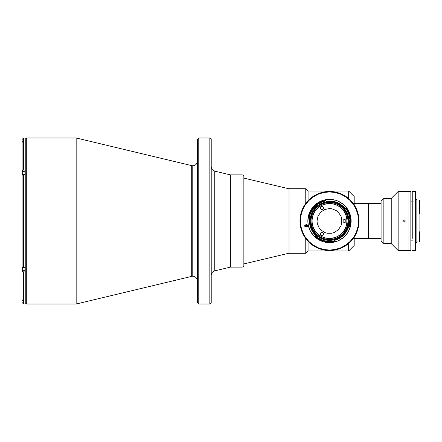 <?xml version="1.0" encoding="UTF-8"?>
<svg xmlns="http://www.w3.org/2000/svg" width="442" height="442" viewBox="0 0 442 442"><rect width="100%" height="100%" fill="white"/><g stroke="black" fill="none" stroke-linecap="round" stroke-linejoin="round"><path stroke-width="0.66" d="M197.381 161.137A4.613 4.613 0 0 1 192.773 165.75A4.613 4.613 0 0 0 197.381 161.137M191.695 276.377L191.695 221L76.168 221L76.168 304.024L191.695 276.377A4.613 4.613 0 0 1 197.381 280.863A4.613 4.613 0 0 0 192.773 276.25L192.773 165.75L192.773 276.25A4.613 4.613 0 0 0 191.695 276.377L191.695 165.623A4.613 4.613 0 0 0 192.773 165.75A4.613 4.613 0 0 1 191.695 165.623L76.168 137.976L76.168 221L76.168 137.976L26.713 137.976L26.713 221L191.695 221L191.695 165.623M22.1 175.452L22.1 139.462L22.1 170.855L22.956 170.104L24.962 170.043L24.962 174.518L22.951 174.584L22.1 175.336L22.1 266.664L22.1 170.855L22.503 170.28L23.481 170.043L23.481 138.07L23.481 170.043L24.962 170.043L24.962 174.518L23.481 174.518L23.481 221L26.713 221L26.713 137.976L26.713 221L25.791 221L25.791 138.07L25.791 303.93L23.481 303.93L23.481 271.957L22.128 271.305L22.1 265.935M209.84 137.976L211.221 139.357L209.84 137.976L198.767 137.976L209.84 137.976L209.84 304.024L198.767 304.024L197.381 302.643L198.767 304.024L198.767 137.976L197.381 139.357L198.767 137.976L198.767 304.024L209.84 304.024L209.84 137.976M211.221 302.643L209.84 304.024L211.221 302.643L211.221 139.357L211.221 302.643M214.762 270.863L214.762 221L230.37 221L214.762 221L214.762 171.137A4.613 4.613 0 0 1 211.221 166.656A4.613 4.613 0 0 0 214.762 171.137L214.762 270.863A4.613 4.613 0 0 0 211.221 275.344A4.613 4.613 0 0 1 214.762 270.863L230.37 267.123L230.37 174.877L230.37 267.123L242.012 267.123A1.845 1.845 0 0 0 243.857 265.277L243.857 176.723A1.845 1.845 0 0 0 242.012 174.877L242.012 267.123L242.012 174.877L230.37 174.877L230.37 267.123L242.012 267.123A1.845 1.845 0 0 0 243.857 265.277L243.857 265.277M197.381 139.357L197.381 302.643L197.381 139.357M211.221 295.168L211.221 293.002M211.221 148.998L211.221 146.832M211.221 226.326L211.221 222.939M211.221 219.061L211.221 215.674M26.713 304.024L76.168 304.024L76.168 221L26.713 221L26.713 304.024L26.713 221L26.713 304.024L25.791 303.101M22.1 270.41L22.1 266.548M22.713 141.539L22.128 142.374M25.791 221L23.481 221L23.481 267.482L22.503 267.244L22.1 266.664L22.503 267.244L23.481 267.482L23.481 174.518L22.503 174.756L22.1 175.336M23.481 267.482L24.962 267.482L24.962 271.957L24.962 267.482L23.481 267.482M23.216 300.659L23.481 303.93L23.481 271.957L24.962 271.957L22.503 271.719L22.1 271.145M22.205 299.869L22.713 300.461M22.194 171.38L24.962 171.292L22.282 171.292L22.282 174.927L22.194 171.38L22.194 175.043M22.194 171.43L22.194 175.187M22.282 270.708L22.282 267.073L22.282 270.708L24.962 270.708L22.282 270.708M243.967 263.896L289.024 253.2L243.967 263.896L243.967 178.104L243.967 263.896M289.024 188.8L243.857 178.104L289.024 188.8M289.024 188.712L289.024 221L299.963 221L289.024 221L289.024 188.712L305.765 188.712L305.765 203.425L305.765 188.712L308.074 191.021L308.074 200.679L308.074 191.021L348.661 191.021L348.661 198.557L348.661 191.021L354.197 196.552L354.197 204.856M354.197 237.144L354.197 245.448L348.661 250.979L348.661 243.443L348.661 250.979L308.074 250.979L308.074 241.321L308.074 250.979L305.765 253.288L305.765 238.575L305.765 253.288L289.024 253.288L289.024 221L289.024 253.288M317.03 221L341.937 221L317.03 221L317.98 216.232L320.677 212.193L324.721 209.497L329.483 208.547L331.914 208.784L336.401 210.646L338.29 212.193L340.992 216.232L341.699 218.569L341.699 223.431L340.992 225.768L338.29 229.807L334.251 232.503L331.914 233.216L327.052 233.216L324.721 232.503L320.677 229.807L319.13 227.917L317.268 223.431L317.03 221M368.545 238.437L368.545 203.563L368.545 238.431L354.197 238.437M354.197 205.082L354.197 196.585M354.197 245.426L354.197 236.918M408.082 250.52L398.154 250.52L391.236 243.603L383.855 243.603L381.087 240.835L381.087 221L368.545 221L381.087 221L381.087 201.165L381.087 240.835L383.855 243.603L391.236 243.603L398.154 250.52L410.85 250.52L410.85 191.48L408.082 191.48L408.082 250.52L408.082 191.48L410.85 191.48L410.85 250.52L408.082 250.52L408.082 191.48L398.154 191.48L398.154 250.52L398.154 191.48L391.236 198.397L391.236 243.603L391.236 198.397L383.855 198.397L383.855 243.603L383.855 198.397L381.087 201.165L383.855 198.397L391.236 198.397L398.154 191.48L408.082 191.48M214.762 171.137L230.37 174.877L242.012 174.877A1.845 1.845 0 0 1 243.857 176.723L243.857 265.067M329.483 239.448A18.448 18.448 0 0 1 311.035 221A18.448 18.448 0 0 1 329.483 202.552L329.483 203.475A17.525 17.525 0 0 0 311.958 221A17.525 17.525 0 0 0 329.483 238.525L329.483 239.448L329.483 238.525A17.525 17.525 0 0 1 311.958 221A17.525 17.525 0 0 1 329.483 203.475L329.472 203.475A17.525 17.525 0 0 1 347.014 221A17.525 17.525 0 0 1 329.483 238.525L329.483 238.525A17.525 17.525 0 0 0 347.014 221A17.525 17.525 0 0 0 329.483 203.475L329.483 202.552A18.448 18.448 0 0 1 347.937 221A18.448 18.448 0 0 1 329.483 239.448M331.202 238.442L336.191 237.194M340.605 234.547L343.031 232.122M344.942 229.26L346.257 226.089L346.926 222.718M346.926 219.282L345.677 214.293M343.031 209.878L340.605 207.453M337.749 205.541L334.572 204.226L331.202 203.558M327.765 203.558L322.776 204.806M318.367 207.453L315.936 209.878M314.024 212.74L312.709 215.911L312.041 219.282M312.041 222.718L313.29 227.707M315.936 232.122L318.367 234.547M321.224 236.459L324.395 237.774L327.765 238.442M344.473 219.431L345.583 219.889L346.042 221L345.583 222.111L344.473 222.569L343.368 222.111L342.909 221L343.368 219.889L344.473 219.431M321.991 206.447L323.096 206.911L323.555 208.016L323.096 209.127L321.991 209.585L320.881 209.127L320.422 208.016L320.881 206.911L321.991 206.447M321.991 232.415L323.096 232.873L323.555 233.984L323.096 235.089L321.991 235.553L320.881 235.089L320.422 233.984L320.881 232.873L321.991 232.415M404.248 222.133L403.386 221.956L402.894 221.227L403.065 220.359L403.8 219.867L404.668 220.044L405.154 220.773L404.983 221.641L404.248 222.133M404.469 219.934L405.087 220.558L404.469 219.934M403.585 219.934L402.96 220.558L404.027 219.845L403.209 220.188L402.872 221L403.209 221.818L404.027 222.155L405.087 221.442L404.839 220.182M405.087 221.442L405.176 221L405.087 221.442M404.463 222.066L404.839 221.818L404.463 222.066M405.087 220.558L405.176 221M403.209 221.818L403.585 222.066L403.209 221.818M402.872 221L402.96 221.442L402.872 221M404.027 222.155L403.585 222.066M415.474 250.52L412.242 250.52L415.474 250.52L415.933 250.056L415.474 250.52L415.474 191.48L415.933 191.944L415.474 191.48L415.474 250.52M412.242 208.9L412.242 191.48L415.474 191.48L412.242 191.48L412.242 235.752M416.856 242.63L415.933 242.63L416.856 242.63L416.856 199.37L415.933 199.37L416.856 199.37L416.856 242.63M419.071 241.017L416.856 241.017L419.071 241.017M416.856 200.983L419.071 200.983L416.856 200.983M410.85 240.989L412.242 240.741L410.85 240.989M412.242 201.259L410.85 201.011L412.242 201.259M419.441 241.896L419.9 241.431L419.9 232.426L419.071 232.685L419.071 241.896L419.441 241.896L419.441 232.685L419.441 241.896L419.071 241.896M419.861 213L419.9 200.569L419.441 200.104L419.441 212.834L419.9 213.016L419.9 213.597L419.071 213.597L419.071 213L419.861 213M419.441 200.104L419.071 200.104L419.071 212.834L419.441 212.834L419.441 200.104L419.9 200.569L419.9 213.597L419.071 213.597M419.071 232.448L419.071 231.818L419.9 231.818L419.9 232.426L419.071 232.685M419.9 241.42L419.9 213.597L419.9 231.818L419.071 231.818M415.933 250.056L415.933 191.944L415.933 250.056M412.242 207.083L412.242 237.398M412.242 238.426L412.242 237.575M412.242 232.768L412.242 232.299M412.242 231.713L412.242 227.271M412.242 226.757L412.242 224.95M412.242 221.403L412.242 221M412.242 220.215L412.242 218.105M412.242 217.851L412.242 215.514M412.242 215.243L412.242 213.226M412.242 212.431L412.242 212.11M412.242 206.895L412.242 204.149M323.511 192.093A29.52 29.52 0 0 1 358.396 215.027A29.52 29.52 0 0 1 335.456 249.907A29.52 29.52 0 0 0 358.396 215.027A29.52 29.52 0 0 0 323.511 192.093L323.605 192.541A29.056 29.056 0 0 1 357.943 215.121A29.056 29.056 0 0 1 335.362 249.459L335.456 249.907L335.362 249.459L329.699 250.056L324.025 249.542L318.56 247.929L313.522 245.282L309.091 241.697L305.444 237.321L302.72 232.321L301.024 226.879L300.427 221.215L300.941 215.541L302.555 210.077L305.207 205.033L308.787 200.607L313.163 196.961L318.168 194.237L323.605 192.541L329.268 191.944L334.942 192.458L340.406 194.071L345.451 196.718L349.882 200.303L353.528 204.679L356.246 209.679L357.943 215.121L358.539 220.785L358.026 226.459L356.412 231.923L353.766 236.967L350.186 241.393L345.804 245.039L340.804 247.763L335.362 249.459A29.056 29.056 0 0 1 301.024 226.879A29.056 29.056 0 0 1 323.605 192.541L323.511 192.093A29.52 29.52 0 0 0 300.577 226.973A29.52 29.52 0 0 0 335.456 249.907A29.52 29.52 0 0 1 300.577 226.973A29.52 29.52 0 0 1 323.511 192.093L317.986 193.811L312.903 196.579L308.455 200.281L304.82 204.779L302.129 209.906L300.488 215.453L299.963 221.215L300.577 226.973L302.295 232.498L305.063 237.581L308.765 242.028L313.267 245.664L318.389 248.354L323.942 249.995L329.704 250.52L335.456 249.907L340.981 248.189L346.064 245.42L350.512 241.719L354.147 237.221L356.838 232.094L358.479 226.547L359.003 220.785L358.396 215.027L356.672 209.502L353.909 204.419L350.202 199.972L345.705 196.336L340.578 193.646L335.03 192.005L329.268 191.48L323.511 192.093M323.351 241.746A21.63 21.63 0 0 0 333.859 242.183A21.63 21.63 0 0 1 308.301 225.376A21.63 21.63 0 0 1 325.108 199.817A21.63 21.63 0 0 1 350.672 216.624A21.63 21.63 0 0 1 333.859 242.183A21.63 21.63 0 0 0 343.335 237.619L337.909 240.923L333.859 242.183L329.644 242.63L323.356 241.746L319.428 240.155L314.301 236.409L310.483 231.337L308.301 225.376L307.853 221.16L308.737 214.873L311.411 209.116L314.074 205.817L319.146 202L323.052 200.348L329.323 199.37L335.611 200.254A21.63 21.63 0 0 0 315.632 204.381M344.882 236.194A21.63 21.63 0 0 0 349.534 229.116L347.561 232.884L343.329 237.619M350.23 227.133A21.63 21.63 0 0 0 346.103 207.149L348.489 210.663L350.672 216.624L351.025 222.961L349.528 229.133M344.677 205.602A21.63 21.63 0 0 0 337.6 200.95L343.086 204.176L346.103 207.154M348.661 226.74A20.017 20.017 0 0 0 348.666 226.724A20.017 20.017 0 0 1 334.655 240.338A0.459 0.459 0 0 0 334.323 240.896L334.318 240.851A0.459 0.459 0 0 1 334.655 240.338L334.318 240.851A20.431 20.431 0 0 1 315.207 235.614L314.886 235.945A20.896 20.896 0 0 0 333.71 241.465A20.896 20.896 0 0 1 314.886 235.945M338.832 203.298L338.826 203.298A20.017 20.017 0 0 0 326.218 201.248A20.017 20.017 0 0 1 344.826 208.143L344.826 208.143A20.017 20.017 0 0 0 344.821 208.132M339.351 238.42A20.017 20.017 0 0 0 339.362 238.409L337.069 239.525A20.017 20.017 0 0 0 337.08 239.52M341.495 237.017A20.017 20.017 0 0 0 345.147 233.47L341.495 237.017L339.362 238.409M345.799 207.944A20.896 20.896 0 0 1 349.633 226.525A20.896 20.896 0 0 0 345.799 207.944L345.434 208.232A20.431 20.431 0 0 1 349.191 226.403L348.744 226.575L347.782 229.116A20.017 20.017 0 0 0 347.782 229.111L345.147 233.47M308.997 216.895A20.896 20.896 0 0 1 325.257 200.535L325.351 200.988L325.257 200.535A20.896 20.896 0 0 0 308.997 216.895L309.45 216.989A20.431 20.431 0 0 1 325.704 200.922L326.052 201.248L331.395 201.071L336.439 202.226L341.02 204.64L343.036 206.265A20.017 20.017 0 0 0 343.031 206.265M333.406 239.973A19.371 19.371 0 0 1 310.511 224.917A19.371 19.371 0 0 1 325.566 202.027A19.371 19.371 0 0 1 348.456 217.083A19.371 19.371 0 0 1 333.406 239.973L337.031 238.84L340.368 237.028L343.285 234.597L345.672 231.641L347.434 228.282L348.511 224.641L348.854 220.856L348.456 217.083L347.329 213.453L345.511 210.121L343.08 207.199L340.13 204.812L336.765 203.049L333.124 201.972L329.34 201.629L325.566 202.027L321.936 203.16L318.605 204.972L315.687 207.403L313.295 210.359L311.533 213.718L310.455 217.359L310.113 221.144L310.511 224.917L311.643 228.547L313.455 231.879L315.886 234.801L318.842 237.188L322.201 238.951L325.848 240.028L329.627 240.371L333.406 239.973M325.257 200.535A20.896 20.896 0 0 1 325.616 200.469L325.693 200.878L325.616 200.469A20.896 20.896 0 0 0 325.257 200.535M334.323 240.896L334.423 241.304L334.318 240.851L329.191 241.431L324.085 240.708L321.638 239.868L317.163 237.299L315.207 235.614L315.273 235.138L312.284 231.243L310.356 226.912L309.792 224.602L309.505 222.243L309.77 217.342L309.45 216.989L310.245 214.11L313.046 208.862L317.245 204.64L322.478 201.806L325.351 200.988A20.431 20.431 0 0 1 325.704 200.922L325.693 200.878M349.633 226.525L349.23 226.415L349.633 226.525M343.036 206.265L344.826 208.143L345.434 208.232L346.826 210.193L348.871 214.541L349.843 219.249L349.23 226.415M334.423 241.304A20.896 20.896 0 0 1 333.71 241.465A20.896 20.896 0 0 0 334.423 241.304M337.069 239.525L334.964 240.255M314.826 234.63L315.179 235.006A20.017 20.017 0 0 1 309.77 217.514L309.693 217.989M335.611 200.254L337.616 200.955M309.516 219.575L309.477 220.365M309.483 221.801L309.533 222.608M309.704 224.088L309.831 224.801M311.129 228.984L311.406 229.597M312.118 230.956L312.533 231.641M313.339 232.835L313.826 233.47M336.716 239.669L337.163 239.487M339.229 238.487L339.743 238.188M341.202 237.232L341.804 236.779M343.103 235.674L343.567 235.232M345.103 233.52L345.335 233.227M346.445 231.63L346.826 231M347.594 229.531L347.887 228.873M343.241 206.453L342.71 205.972M341.379 204.9L340.804 204.491M336.671 202.314L336.019 202.077M334.373 201.591L333.671 201.425M329.019 200.988L328.351 201.016M326.632 201.187L326.218 201.248M314.085 205.806A21.63 21.63 0 0 0 309.433 212.884M308.737 214.867A21.63 21.63 0 0 0 312.864 234.851M314.29 236.398A21.63 21.63 0 0 0 321.367 241.05M307.621 225.514A1.061 1.061 0 0 0 306.367 224.691A1.061 1.061 0 0 1 307.621 225.519A1.061 1.061 0 0 1 306.798 226.768A1.061 1.061 0 0 0 307.626 225.934M306.798 226.768L305.986 226.939L307.179 226.608L307.626 225.928A1.061 1.061 0 0 0 307.621 225.519L306.98 224.746L305.555 224.862A1.061 1.061 0 0 0 305.776 226.961A1.061 1.061 0 0 0 305.986 226.939A1.061 1.061 0 0 1 304.731 226.116A1.061 1.061 0 0 1 305.555 224.862L306.367 224.691M305.555 224.862L304.881 225.315L304.731 226.116L305.184 226.785L305.986 226.939M307.626 225.928L307.621 225.519M305.776 226.961L305.356 224.923M329.412 250.52L330.859 250.487M332.307 250.387L333.743 250.211M335.169 249.968L336.589 249.653M337.981 249.271L339.362 248.818M340.71 248.299L342.042 247.719M343.312 247.084L344.594 246.36M345.826 245.586L347.009 244.757M348.152 243.868L349.257 242.923M350.307 241.929L351.307 240.879M352.257 239.785L353.152 238.647M353.987 237.459L354.766 236.238M355.484 234.978L356.142 233.685M356.727 232.365L357.252 231.011M357.711 229.641L358.103 228.243M358.423 226.829L358.672 225.403M358.854 223.967L358.965 222.525M359.003 221.072L358.97 219.624M358.871 218.182L358.694 216.74M358.451 215.315L358.136 213.9M357.755 212.503L357.302 211.127M356.782 209.773L356.202 208.442M355.55 207.149L354.843 205.889M354.07 204.663L353.241 203.475M352.351 202.331L351.407 201.232M350.412 200.176L349.362 199.176M348.268 198.226L347.13 197.336M345.942 196.497L344.727 195.718M343.467 194.999L342.169 194.347M340.848 193.756L339.495 193.231M338.124 192.773L336.727 192.38M335.318 192.06L333.887 191.811M332.45 191.629L331.008 191.519M329.555 191.48L328.108 191.513M326.666 191.613L325.224 191.789M323.798 192.032L322.384 192.347M320.986 192.729L319.61 193.182M318.257 193.701L316.931 194.281M315.632 194.933L314.373 195.64M313.146 196.414L311.958 197.243M310.814 198.132L309.715 199.077M308.665 200.071L307.66 201.121M306.709 202.215L305.82 203.353M304.98 204.541L304.201 205.762M303.483 207.022L302.831 208.315M302.24 209.635L301.715 210.989M301.256 212.359L300.869 213.757M300.543 215.171L300.295 216.597M300.112 218.033L300.002 219.475M299.963 220.928L299.996 222.376M300.101 223.818L300.273 225.26M300.516 226.685L300.831 228.1M301.212 229.497L301.665 230.873M302.184 232.227L302.77 233.558M303.416 234.851L304.124 236.111M304.897 237.337L305.731 238.525M306.621 239.669L307.566 240.768M308.56 241.824L309.604 242.824M310.698 243.774L311.842 244.664M313.024 245.503L314.245 246.282M315.505 247.001L316.798 247.653M318.118 248.244L319.472 248.769M320.842 249.227L322.24 249.62M323.654 249.94L325.08 250.189M326.516 250.371L327.964 250.481M306.687 226.796L306.256 224.718M307.218 224.884A22.603 22.603 0 0 0 307.505 226.26M345.622 230.315L345.622 230.315A18.636 18.636 0 0 0 338.804 204.861A18.636 18.636 0 0 0 313.345 211.685A18.636 18.636 0 0 0 320.168 237.139A18.636 18.636 0 0 0 345.622 230.315L343.495 233.288L340.826 235.785L337.727 237.713L334.307 239L330.704 239.597L327.052 239.476L323.494 238.647L320.168 237.139L317.196 235.011L314.698 232.343L312.77 229.243L311.483 225.823L310.892 222.221L311.008 218.569L311.837 215.011L313.345 211.685L315.472 208.712L318.141 206.215L321.24 204.287L324.66 203L328.268 202.403L331.914 202.524L335.472 203.353L338.804 204.861L341.771 206.989L344.268 209.657L346.197 212.757L347.484 216.177L348.081 219.779L347.959 223.431L347.13 226.989L345.622 230.315M329.483 203.613A17.387 17.387 0 0 1 346.871 221A17.387 17.387 0 0 1 329.483 238.387A17.387 17.387 0 0 1 312.096 221A17.387 17.387 0 0 1 329.483 203.613M26.713 137.976L25.791 138.899M22.1 139.451L23.481 138.07L25.791 138.07M23.481 303.93L22.1 302.549M368.545 203.563L354.197 203.563M381.087 238.387L368.545 238.387M381.087 203.613L368.545 203.613"/></g></svg>
